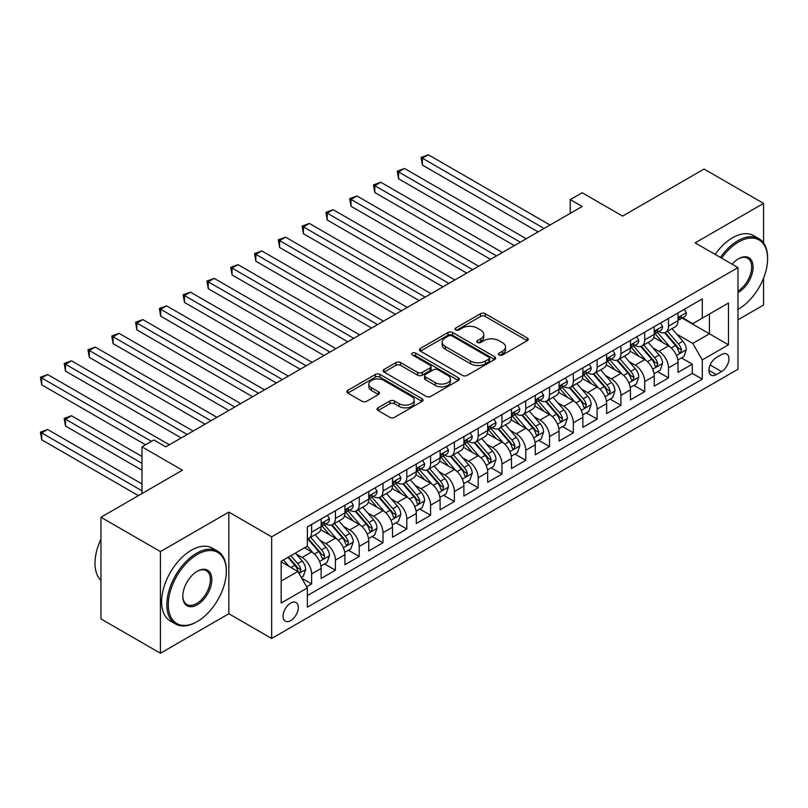 <?xml version="1.0" encoding="UTF-8"?>
<svg xmlns="http://www.w3.org/2000/svg" width="808" height="808" viewBox="0 0 808 808"><rect width="100%" height="100%" fill="white"/><g stroke="black" fill="none" stroke-linecap="round" stroke-linejoin="round"><path stroke-width="1.21" d="M499.172 355.005A2.313 1.333 0 0 0 502.445 355.005L527.26 340.673A3.303 1.909 0 0 0 528.22 339.33A3.303 1.909 0 0 0 527.26 337.976L485.224 313.706A3.303 1.909 0 0 0 480.548 313.706L455.742 328.038A2.313 1.333 0 0 0 455.066 328.977A2.313 1.333 0 0 0 455.742 329.927A2.313 1.333 0 0 0 459.005 329.927L462.216 328.068A10.565 6.1 0 0 1 477.164 328.068L480.669 330.088A10.565 6.1 0 0 1 483.76 334.401A10.565 6.1 0 0 1 480.669 338.724L477.457 340.572A2.313 1.333 0 0 0 476.781 341.521A2.313 1.333 0 0 0 477.457 342.461A2.313 1.333 0 0 0 480.73 342.461L483.941 340.612A10.565 6.1 0 0 1 498.879 340.612L502.384 342.632A10.565 6.1 0 0 1 505.485 346.945A10.565 6.1 0 0 1 502.384 351.258L499.172 353.116A2.313 1.333 0 0 0 498.496 354.055A2.313 1.333 0 0 0 499.172 355.005L499.172 353.116M290.688 620.615A10.767 6.212 120 0 0 297.728 611.131A10.767 6.212 120 0 0 296.071 602.505A10.767 6.212 120 0 0 290.688 603.041A10.767 6.212 120 0 0 283.659 612.525A10.767 6.212 120 0 0 285.305 621.15A10.767 6.212 120 0 0 290.688 620.615M378.033 407.818A3.303 1.909 0 0 0 377.063 409.171A3.303 1.909 0 0 0 378.033 410.514L389.82 417.322A3.303 1.909 0 0 0 394.496 417.322L422.049 401.414A3.303 1.909 0 0 0 423.018 400.071A3.303 1.909 0 0 0 422.049 398.718L380.012 374.447A3.303 1.909 0 0 0 375.346 374.447L347.783 390.365A3.303 1.909 0 0 0 346.824 391.708A3.303 1.909 0 0 0 347.783 393.052L362.034 401.283A3.303 1.909 0 0 0 366.701 401.283L378.498 394.476A3.303 1.909 0 0 0 379.467 393.122A3.303 1.909 0 0 0 378.498 391.779L371.428 387.699A8.838 5.101 0 0 1 368.842 384.093A8.838 5.101 0 0 1 374.296 379.376A8.838 5.101 0 0 1 383.921 380.487L411.595 396.465A8.838 5.101 0 0 1 414.191 400.071A8.838 5.101 0 0 1 408.737 404.778A8.838 5.101 0 0 1 399.101 403.677L394.496 401.01A3.303 1.909 0 0 0 389.82 401.01L378.033 407.818L378.033 410.514M763.56 242.966L763.56 203.384L704.071 169.044L622.584 216.089L582.144 192.738L570.246 199.606L582.144 206.474L165.781 446.854L153.884 439.986L141.996 446.854L141.996 493.557M160.428 551.591L160.428 653.248L228.836 613.747L228.836 512.1L160.428 551.591L100.95 517.251L182.436 470.206L141.996 446.854M228.836 512.1L271.66 536.825L737.977 267.599L737.977 369.246L271.66 638.471L271.66 536.825M763.56 203.384L695.153 242.875L737.977 267.599M462.449 375.397A3.303 1.909 0 0 0 467.125 375.397L494.678 359.479A3.303 1.909 0 0 0 495.647 358.136A3.303 1.909 0 0 0 494.678 356.783L452.642 332.522A3.303 1.909 0 0 0 447.975 332.522L420.413 348.43A3.303 1.909 0 0 0 419.453 349.773A3.303 1.909 0 0 0 420.413 351.126L462.449 375.397M413.282 355.5A2.313 1.333 0 0 1 415.625 355.823L415.625 353.076L458.368 377.75A3.303 1.909 0 0 1 459.328 379.104A3.303 1.909 0 0 1 458.368 380.447L430.805 396.364A3.303 1.909 0 0 1 426.139 396.364L384.103 372.094L384.103 369.397A3.303 1.909 0 0 0 383.133 370.741A3.303 1.909 0 0 0 384.103 372.094M384.103 369.397L395.9 362.59A3.303 1.909 0 0 1 400.566 362.59L417.615 372.427A3.303 1.909 0 0 0 422.281 372.427L430.109 367.913A3.303 1.909 0 0 0 431.078 366.559A3.303 1.909 0 0 0 430.109 365.216L412.363 354.964A2.313 1.333 0 0 1 411.686 354.025A2.313 1.333 0 0 1 413.11 352.793A2.313 1.333 0 0 1 415.625 353.076M160.428 653.248L100.95 618.898L100.95 517.251M737.977 319.796L763.56 305.03L763.56 278.144M306.686 586.79L311.625 583.942L301.758 578.245M296.142 553.985L302.111 557.429A13.463 7.767 60 0 1 311.625 573.912L321.14 568.418L321.14 578.447L335.421 570.206L324.594 563.954M319.928 540.249L325.907 543.693A13.463 7.767 60 0 1 335.421 560.176L344.935 554.682L344.935 564.711L359.217 556.47L348.389 550.218M343.723 526.513L349.692 529.957A13.463 7.767 60 0 1 359.217 546.44L368.731 540.946L368.731 550.975L383.002 542.734L372.175 536.482M367.509 512.777L373.488 516.221A13.463 7.767 60 0 1 383.002 532.704L392.516 527.21L392.516 537.239L406.798 528.998L395.971 522.746M391.304 499.041L397.284 502.485A13.463 7.767 60 0 1 406.798 518.968L416.312 513.474L416.312 523.503L430.583 515.262L419.766 509.01M415.1 485.305L421.069 488.749A13.463 7.767 60 0 1 430.583 505.232L440.108 499.738L440.108 509.767L454.379 501.526L443.552 495.274M438.885 471.569L444.865 475.013A13.463 7.767 60 0 1 454.379 491.496L463.893 486.002L463.893 496.031L478.174 487.79L467.347 481.538M462.681 457.833L468.65 461.277A13.463 7.767 60 0 1 478.174 477.76L487.689 472.266L487.689 482.295L501.96 474.054L491.143 467.802M486.477 444.097L492.446 447.541A13.463 7.767 60 0 1 501.96 464.024L511.484 458.53L511.484 468.559L525.755 460.318L514.928 454.066M510.262 430.361L516.241 433.805A13.463 7.767 60 0 1 525.755 450.288L535.27 444.794L535.27 454.823L549.551 446.582L538.724 440.33M534.058 416.625L540.027 420.069A13.463 7.767 60 0 1 549.551 436.552L559.065 431.058L559.065 441.087L573.337 432.846L562.509 426.594M557.853 402.889L563.822 406.333A13.463 7.767 60 0 1 573.337 422.816L582.851 417.322L582.851 427.351L597.132 419.11L586.305 412.858M581.639 389.153L587.618 392.597A13.463 7.767 60 0 1 597.132 409.08L606.646 403.586L606.646 413.615L620.928 405.374L610.101 399.122M605.434 375.417L611.404 378.861A13.463 7.767 60 0 1 620.928 395.344L630.442 389.85L630.442 399.879L644.713 391.638L633.886 385.386M629.22 361.681L635.199 365.125A13.463 7.767 60 0 1 644.713 381.608L654.227 376.114L654.227 386.143L668.509 377.902L668.509 367.872A13.463 7.767 -120 0 0 658.995 351.389L653.015 347.945M657.682 371.65L668.509 377.902M321.14 568.418A13.463 7.767 -120 0 0 311.625 551.935L304.495 547.814M344.935 554.682A13.463 7.767 -120 0 0 335.421 538.199L320.705 529.705M368.731 540.946A13.463 7.767 -120 0 0 359.217 524.463L344.501 515.969M392.516 527.21A13.463 7.767 -120 0 0 383.002 510.727L368.286 502.233M416.312 513.474A13.463 7.767 -120 0 0 406.798 496.991L392.082 488.497M440.108 499.738A13.463 7.767 -120 0 0 430.583 483.255L415.878 474.761M463.893 486.002A13.463 7.767 -120 0 0 454.379 469.519L439.663 461.025M487.689 472.266A13.463 7.767 -120 0 0 478.174 455.783L463.459 447.289M511.484 458.53A13.463 7.767 -120 0 0 501.96 442.047L487.254 433.553M535.27 444.794A13.463 7.767 -120 0 0 525.755 428.311L511.04 419.817M559.065 431.058A13.463 7.767 -120 0 0 549.551 414.575L534.835 406.081M582.851 417.322A13.463 7.767 -120 0 0 573.337 400.839L558.621 392.345M606.646 403.586A13.463 7.767 -120 0 0 597.132 387.103L582.416 378.609M630.442 389.85A13.463 7.767 -120 0 0 620.928 373.367L606.212 364.873M654.227 376.114A13.463 7.767 -120 0 0 644.713 359.631L629.998 351.137M721.564 354.55L716.332 357.57A10.433 6.02 120 0 0 709.515 366.761A10.433 6.02 120 0 0 711.111 375.124A10.433 6.02 120 0 0 716.332 374.609L721.564 371.579A10.433 6.02 120 0 0 728.382 362.388A10.433 6.02 120 0 0 726.776 354.035A10.433 6.02 120 0 0 721.564 354.55M281.174 581.063L297.829 571.448L307.343 587.931L307.343 607.161L702.293 379.134L702.293 359.903L692.779 343.42L676.811 334.209M307.343 587.931L281.174 603.041L281.174 561.277L307.343 546.168L307.343 526.937L702.293 298.92L702.293 318.15L728.462 303.04L728.462 344.794L702.293 359.903M325.776 523.847L325.907 523.917A13.463 7.767 60 0 0 332.633 524.584L342.148 519.09A13.463 7.767 -120 0 0 344.935 512.928L344.935 505.232M349.571 510.111L349.692 510.181A13.463 7.767 60 0 0 356.429 510.848L365.943 505.354A13.463 7.767 -120 0 0 368.731 499.192L368.731 491.496M373.367 496.375L373.488 496.445A13.463 7.767 60 0 0 380.214 497.112L389.729 491.618A13.463 7.767 -120 0 0 392.516 485.457L392.516 477.76M397.152 482.639L397.284 482.709A13.463 7.767 60 0 0 404.01 483.376L413.524 477.881A13.463 7.767 -120 0 0 416.312 471.721L416.312 464.024M420.948 468.903L421.069 468.973A13.463 7.767 60 0 0 427.796 469.64L437.32 464.146A13.463 7.767 -120 0 0 440.108 457.984L440.108 450.288M444.733 455.167L444.865 455.237A13.463 7.767 60 0 0 451.591 455.904L461.105 450.409A13.463 7.767 -120 0 0 463.893 444.249L463.893 436.552M468.529 441.431L468.65 441.501A13.463 7.767 60 0 0 475.387 442.168L484.901 436.674A13.463 7.767 -120 0 0 487.689 430.512L487.689 422.816M492.325 427.695L492.446 427.765A13.463 7.767 60 0 0 499.172 428.432L508.697 422.938A13.463 7.767 -120 0 0 511.484 416.776L511.484 409.08M516.11 413.959L516.241 414.029A13.463 7.767 60 0 0 522.968 414.696L532.482 409.201A13.463 7.767 -120 0 0 535.27 403.041L535.27 395.344M539.906 400.223L540.027 400.293A13.463 7.767 60 0 0 546.764 400.96L556.278 395.466A13.463 7.767 -120 0 0 559.065 389.305L559.065 381.608M563.701 386.487L563.822 386.557A13.463 7.767 60 0 0 570.549 387.224L580.073 381.729A13.463 7.767 -120 0 0 582.851 375.569L582.851 367.872M587.487 372.751L587.618 372.821A13.463 7.767 60 0 0 594.345 373.488L603.859 367.994A13.463 7.767 -120 0 0 606.646 361.832L606.646 354.136M611.282 359.015L611.404 359.085A13.463 7.767 60 0 0 618.14 359.752L627.654 354.257A13.463 7.767 -120 0 0 630.442 348.096L630.442 340.4M635.078 345.279L635.199 345.349A13.463 7.767 60 0 0 641.926 346.016L651.44 340.522A13.463 7.767 -120 0 0 654.227 334.361L654.227 326.664M307.343 595.617L692.294 373.367L692.294 364.166L678.023 372.407L678.023 362.378A13.463 7.767 -120 0 0 668.509 345.895L653.793 337.401M658.863 331.543L658.995 331.613A13.463 7.767 -120 0 0 665.721 332.28A13.463 7.767 -120 0 0 668.509 326.119L668.509 318.423M665.721 332.28L675.236 326.786A13.463 7.767 -120 0 0 678.023 320.625L678.023 312.928M311.625 524.463L311.625 532.159A13.463 7.767 60 0 1 308.838 538.32A13.463 7.767 60 0 1 307.343 538.865M308.838 538.32L318.362 532.825A13.463 7.767 -120 0 0 321.14 526.665L321.14 518.968M335.421 510.727L335.421 518.423A13.463 7.767 60 0 1 332.633 524.584M359.217 496.991L359.217 504.687A13.463 7.767 60 0 1 356.429 510.848M383.002 483.255L383.002 490.951A13.463 7.767 60 0 1 380.214 497.112M406.798 469.519L406.798 477.215A13.463 7.767 60 0 1 404.01 483.376M430.583 455.783L430.583 463.479A13.463 7.767 60 0 1 427.796 469.64M454.379 442.047L454.379 449.743A13.463 7.767 60 0 1 451.591 455.904M478.174 428.311L478.174 436.007A13.463 7.767 60 0 1 475.387 442.168M501.96 414.575L501.96 422.271A13.463 7.767 60 0 1 499.172 428.432M525.755 400.839L525.755 408.535A13.463 7.767 60 0 1 522.968 414.696M549.551 387.103L549.551 394.799A13.463 7.767 60 0 1 546.764 400.96M573.337 373.367L573.337 381.063A13.463 7.767 60 0 1 570.549 387.224M597.132 359.631L597.132 367.327A13.463 7.767 60 0 1 594.345 373.488M620.928 345.895L620.928 353.591A13.463 7.767 60 0 1 618.14 359.752M644.713 332.159L644.713 339.855A13.463 7.767 60 0 1 641.926 346.016M644.713 381.608L644.713 391.638M620.928 395.344L620.928 405.374M597.132 409.08L597.132 419.11M573.337 422.816L573.337 432.846M549.551 436.552L549.551 446.582M525.755 450.288L525.755 460.318M501.96 464.024L501.96 474.054M478.174 477.76L478.174 487.79M454.379 491.496L454.379 501.526M430.583 505.232L430.583 515.262M406.798 518.968L406.798 528.998M383.002 532.704L383.002 542.734M359.217 546.44L359.217 556.47M335.421 560.176L335.421 570.206M311.625 573.912L311.625 583.942M297.829 571.448L281.174 561.833M692.779 343.42L709.424 333.805L709.424 314.029L728.462 303.04M682.184 318.079L728.462 344.794M682.659 317.807L692.779 323.644L702.293 318.15M228.836 613.747L271.66 638.471M570.246 199.606L570.246 213.342M681.477 357.914L692.294 364.166M692.294 373.367L702.293 379.134M500.101 355.328L502.384 354.005A10.565 6.1 0 0 0 505.485 349.692L505.485 346.945M483.76 334.401L483.76 337.148A10.565 6.1 0 0 1 480.669 341.471L478.376 342.784M527.21 340.703L485.224 316.453A3.303 1.909 0 0 0 480.548 316.453L456.661 330.25M494.637 359.51L452.642 335.269A3.303 1.909 0 0 0 447.975 335.269L420.463 351.147M488.84 359.075A2.313 1.333 0 0 0 489.517 358.136A2.313 1.333 0 0 0 488.84 357.197L451.945 335.886A2.313 1.333 0 0 0 448.672 335.886L445.289 337.845A10.565 6.1 0 0 0 442.188 342.158A10.565 6.1 0 0 0 445.289 346.47L470.509 361.035A10.565 6.1 0 0 0 485.457 361.035L488.84 359.075L488.84 361.822A2.313 1.333 0 0 0 489.517 360.883L489.517 358.136M442.188 342.158L442.188 344.905A10.565 6.1 0 0 0 445.289 349.218L445.289 346.47M488.84 361.822L485.457 363.782A10.565 6.1 0 0 1 470.509 363.782L445.289 349.218M384.143 372.114L395.9 365.337L395.9 362.59M431.078 366.559L431.078 369.306A3.303 1.909 0 0 1 430.109 370.66L422.281 375.175A3.303 1.909 0 0 1 417.615 375.175L400.566 365.337A3.303 1.909 0 0 0 395.9 365.337M415.625 355.823L458.318 380.477M435.3 382.639A8.838 5.101 0 0 0 444.935 383.75A8.838 5.101 0 0 0 450.389 379.033A8.838 5.101 0 0 0 447.794 375.427L438.047 369.801A3.303 1.909 0 0 0 433.381 369.801L425.553 374.316A3.303 1.909 0 0 0 424.584 375.659A3.303 1.909 0 0 0 425.553 377.013L435.3 382.639L435.3 385.386A8.838 5.101 0 0 0 444.935 386.497A8.838 5.101 0 0 0 450.389 381.78L450.389 379.033M424.584 375.659L424.584 378.407A3.303 1.909 0 0 0 425.553 379.76L425.553 377.013M435.3 385.386L425.553 379.76M414.191 400.071L414.191 402.818A8.838 5.101 0 0 1 408.737 407.525A8.838 5.101 0 0 1 399.101 406.424L394.496 403.758A3.303 1.909 0 0 0 389.82 403.758L378.073 410.545M368.842 384.093L368.842 386.84A8.838 5.101 0 0 0 371.428 390.446L371.428 387.699M378.457 394.496L371.428 390.446M422.049 398.718L422.049 401.414L380.012 377.195A3.303 1.909 0 0 0 375.346 377.195L347.834 393.082M677.821 360.025L683.972 356.469L686.346 349.601A8.918 5.151 -120 0 0 682.881 341.229L672.004 328.644M669.832 346.763L657.409 332.381M662.762 342.582L655.551 334.229A21.361 12.332 -120 0 0 654.884 333.482M422.382 220.008L490.547 259.358L374.791 192.536L374.791 185.668L380.74 182.234L502.435 252.49M664.509 332.765L675.498 345.491A8.918 5.151 60 0 1 678.68 351.631L679.326 352.692L680.538 352.52L681.538 349.985A8.918 5.151 -120 0 0 678.356 343.844L667.489 331.26M665.156 332.553L676.973 346.228A4.545 2.626 60 0 1 678.114 348.006L681.538 349.985M684.325 309.292L686.346 312.787A8.918 5.151 60 0 1 684.507 316.736L679.982 319.342A8.918 5.151 -120 0 0 681.538 317.291L681.346 316.504M544.077 228.452L422.382 158.186L428.331 154.752L550.026 225.018M678.326 319.766L678.356 319.766A8.918 5.151 -120 0 0 679.982 319.342M680.386 316.625L681.538 317.291C680.972 315.948 680.023 316.494 678.68 318.938A8.918 5.151 60 0 1 678.023 320.21M538.128 231.886L422.382 165.064L422.382 158.186L421.069 157.439L428.331 154.752M422.382 165.064L421.069 157.439M737.977 309.363L738.573 309.02L737.977 309.363A41.046 23.705 120 0 0 738.573 309.02L738.573 309.02A41.046 23.705 120 0 0 767.6 258.742A41.046 23.705 120 0 0 738.573 241.986A41.046 23.705 120 0 0 721.584 258.136M720.362 257.429A42.056 24.28 -60 0 1 737.856 240.744A42.056 24.28 -60 0 1 758.894 238.663A42.056 24.28 -60 0 1 767.6 257.914L767.6 258.742M732.119 264.216A20.523 11.847 -60 0 1 738.573 258.742A20.523 11.847 -60 0 1 753.086 267.115A20.523 11.847 -60 0 1 738.573 292.254A20.523 11.847 -60 0 1 737.977 292.587M715.12 254.409A42.056 24.28 -60 0 1 732.624 237.724A42.056 24.28 -60 0 1 753.652 235.643L758.894 238.663M737.977 290.951A19.513 11.272 120 0 0 750.632 273.75A19.513 11.272 120 0 0 747.622 258.186A19.513 11.272 120 0 0 738.209 258.954M196.597 621.928L197.303 621.514A41.046 23.705 120 0 0 226.331 571.236A41.046 23.705 120 0 0 197.303 554.48A41.046 23.705 120 0 0 168.286 604.758A41.046 23.705 120 0 0 197.303 621.514L196.597 621.928A42.056 24.28 -60 0 1 175.568 624.008A42.056 24.28 -60 0 1 169.114 590.305A42.056 24.28 -60 0 1 196.597 553.238A42.056 24.28 -60 0 1 217.625 551.157A42.056 24.28 -60 0 1 226.331 570.418L226.331 571.236M197.303 604.758A20.523 11.847 -60 0 1 182.79 596.375A20.523 11.847 -60 0 1 197.303 571.236L197.303 571.236A20.523 11.847 -60 0 1 211.817 579.619A20.523 11.847 -60 0 1 197.303 604.758M182.8 595.95A19.513 11.272 120 0 0 186.84 604.485A19.513 11.272 120 0 0 196.597 603.515A19.513 11.272 120 0 0 209.343 586.325A19.513 11.272 120 0 0 206.353 570.68A19.513 11.272 120 0 0 196.95 571.448M175.568 624.008L170.326 620.988A42.056 24.28 -60 0 1 163.883 587.285A42.056 24.28 -60 0 1 191.365 550.218A42.056 24.28 -60 0 1 212.393 548.137L217.625 551.157M100.95 580.437A42.056 24.28 -60 0 1 100.95 539.229M654.036 373.761L660.176 370.205L662.56 363.337A8.918 5.151 -120 0 0 659.086 354.964L648.218 342.38M646.036 360.499L633.613 346.117M638.966 356.318L631.755 347.965A21.361 12.332 -120 0 0 631.099 347.218M398.586 233.744L466.751 273.094L351.005 206.272L351.005 199.404L356.954 195.97L478.649 266.226M640.714 346.501L651.713 359.227A8.918 5.151 60 0 1 654.884 365.368L655.54 366.428L656.742 366.256L657.742 363.721A8.918 5.151 -120 0 0 654.561 357.58L643.693 344.996M641.36 346.289L653.177 359.964A4.545 2.626 60 0 1 654.318 361.742L657.742 363.721M630.24 387.497L636.391 383.941L638.764 377.073A8.918 5.151 -120 0 0 635.29 368.701L624.422 356.116M622.241 374.235L609.818 359.853M615.171 370.054L607.959 361.701A21.361 12.332 -120 0 0 607.303 360.954M374.791 247.48L442.956 286.83L327.21 220.008L327.21 213.14L333.159 209.706L454.854 279.962M616.918 360.237L627.917 372.963A8.918 5.151 60 0 1 631.099 379.104L631.745 380.164L632.947 379.992L633.957 377.457A8.918 5.151 -120 0 0 630.775 371.316L619.898 358.732M617.575 360.025L629.381 373.7A4.545 2.626 60 0 1 630.533 375.478L633.957 377.457M606.444 401.233L612.595 397.677L614.969 390.809A8.918 5.151 -120 0 0 611.505 382.436L600.627 369.852M598.455 387.971L586.032 373.589M591.385 383.79L584.174 375.437A21.361 12.332 -120 0 0 583.507 374.69M351.005 261.216L419.17 300.566L303.424 233.744L303.424 226.876L309.363 223.442L431.068 293.698M593.133 373.973L604.121 386.699A8.918 5.151 60 0 1 607.303 392.839L607.949 393.9L609.161 393.728L610.161 391.193A8.918 5.151 -120 0 0 606.98 385.052L596.112 372.468M593.779 373.761L605.596 387.436A4.545 2.626 60 0 1 606.737 389.214L610.161 391.193M582.659 414.969L588.8 411.413L591.183 404.545A8.918 5.151 -120 0 0 587.709 396.173L576.841 383.588M574.66 401.707L562.237 387.325M567.59 397.526L560.378 389.173A21.361 12.332 -120 0 0 559.722 388.426M327.21 274.952L395.375 314.302L279.629 247.48L279.629 240.612L285.577 237.178L407.272 307.434M569.337 387.709L580.336 400.435A8.918 5.151 60 0 1 583.517 406.576L584.164 407.636L585.366 407.464L586.366 404.929A8.918 5.151 -120 0 0 583.194 398.788L572.317 386.204M569.983 387.497L581.8 401.172A4.545 2.626 60 0 1 582.942 402.95L586.366 404.929M660.54 323.028L662.56 326.523A8.918 5.151 60 0 1 660.712 330.472L656.187 333.078A8.918 5.151 -120 0 0 657.742 331.027L657.56 330.24M520.281 242.188L398.586 171.932L404.535 168.498L526.23 238.754M654.53 333.502L654.561 333.502A8.918 5.151 -120 0 0 656.187 333.078M656.591 330.361L657.742 331.027C657.187 329.684 656.227 330.23 654.884 332.674A8.918 5.151 60 0 1 654.227 333.946M514.332 245.622L398.586 178.8L398.586 171.932L397.284 171.175L404.535 168.498M398.586 178.8L397.284 171.175M636.744 336.764L638.764 340.259A8.918 5.151 60 0 1 636.916 344.208L632.401 346.814A8.918 5.151 -120 0 0 633.957 344.764L633.765 343.976M496.496 255.924L373.488 184.911L380.74 182.234M630.735 347.238L630.775 347.238A8.918 5.151 -120 0 0 632.401 346.814M632.805 344.097L633.957 344.764C633.391 343.42 632.442 343.976 631.099 346.41A8.918 5.151 60 0 1 630.442 347.682M374.791 192.536L373.488 184.911M612.949 350.5L614.969 353.995A8.918 5.151 60 0 1 613.131 357.944L608.606 360.55A8.918 5.151 -120 0 0 610.161 358.5L609.969 357.712M472.7 269.66L349.692 198.647L356.954 195.97M606.949 360.974L606.98 360.974A8.918 5.151 -120 0 0 608.606 360.55M609.01 357.833L610.161 358.5C609.596 357.156 608.646 357.712 607.303 360.146A8.918 5.151 60 0 1 606.646 361.418M351.005 206.272L349.692 198.647M589.163 364.236L591.183 367.731A8.918 5.151 60 0 1 589.335 371.68L584.82 374.286A8.918 5.151 -120 0 0 586.366 372.236L586.184 371.448M448.905 283.396L325.907 212.383L333.159 209.706M583.154 374.71L583.194 374.71A8.918 5.151 -120 0 0 584.82 374.286M585.214 371.569L586.366 372.236C585.81 370.892 584.861 371.448 583.517 373.882A8.918 5.151 60 0 1 582.851 375.154M327.21 220.008L325.907 212.383M558.863 428.705L565.014 425.149L567.388 418.281A8.918 5.151 -120 0 0 563.913 409.909L553.046 397.324M550.874 415.443L538.441 401.061M543.794 411.262L536.593 402.909A21.361 12.332 -120 0 0 535.926 402.162M303.424 288.688L371.579 328.038L255.833 261.216L255.833 254.348L261.782 250.914L383.477 321.17M545.552 401.445L556.54 414.171A8.918 5.151 60 0 1 559.722 420.311L560.368 421.372L561.57 421.2L562.58 418.665A8.918 5.151 -120 0 0 559.399 412.524L548.531 399.94M546.198 401.233L558.005 414.908A4.545 2.626 60 0 1 559.156 416.686L562.58 418.665M565.368 377.972L567.388 381.467A8.918 5.151 60 0 1 565.539 385.416L561.025 388.022A8.918 5.151 -120 0 0 562.58 385.971L562.388 385.184M425.119 297.132L302.111 226.119L309.363 223.442M559.358 388.446L559.399 388.446A8.918 5.151 -120 0 0 561.025 388.022M561.429 385.305L562.58 385.971C562.014 384.628 561.065 385.184 559.722 387.618A8.918 5.151 60 0 1 559.065 388.89M303.424 233.744L302.111 226.119M535.068 442.441L541.219 438.885L543.602 432.017A8.918 5.151 -120 0 0 540.128 423.644L529.26 411.06M527.079 429.179L514.656 414.797M520.009 424.998L512.797 416.645A21.361 12.332 -120 0 0 512.131 415.898M279.629 302.424L347.794 341.774L232.048 274.952L232.048 268.084L237.996 264.65L359.691 334.906M521.756 415.181L532.755 427.907A8.918 5.151 60 0 1 535.926 434.048L536.583 435.108L537.785 434.936L538.785 432.401A8.918 5.151 -120 0 0 535.603 426.26L524.735 413.676M522.402 414.969L534.219 428.644A4.545 2.626 60 0 1 535.361 430.422L538.785 432.401M541.572 391.708L543.602 395.203A8.918 5.151 60 0 1 541.754 399.152L537.229 401.758A8.918 5.151 -120 0 0 538.785 399.707L538.593 398.92M401.324 310.868L278.316 239.855L285.577 237.178M535.573 402.182L535.603 402.182A8.918 5.151 -120 0 0 537.229 401.758M537.633 399.041L538.785 399.707C538.219 398.364 537.27 398.92 535.926 401.354A8.918 5.151 60 0 1 535.27 402.626M279.629 247.48L278.316 239.855M511.282 456.177L517.423 452.621L519.807 445.753A8.918 5.151 -120 0 0 516.332 437.381L505.465 424.796M503.283 442.915L490.86 428.533M496.213 438.734L489.002 430.381A21.361 12.332 -120 0 0 488.345 429.634M255.833 316.16L323.998 355.51L208.252 288.688L208.252 281.82L214.201 278.386L335.896 348.642M497.96 428.917L508.959 441.643A8.918 5.151 60 0 1 512.141 447.784L512.787 448.844L513.989 448.672L514.989 446.137A8.918 5.151 -120 0 0 511.817 439.996L500.94 427.412M498.607 428.705L510.424 442.38A4.545 2.626 60 0 1 511.565 444.158L514.989 446.137M517.787 405.444L519.807 408.949A8.918 5.151 60 0 1 517.958 412.888L513.444 415.504A8.918 5.151 -120 0 0 514.989 413.444L514.807 412.656M377.528 324.604L254.53 253.591L261.782 250.914M511.777 415.918L511.817 415.918A8.918 5.151 -120 0 0 513.444 415.504M513.837 412.777L514.989 413.444C514.433 412.1 513.484 412.656 512.141 415.09A8.918 5.151 60 0 1 511.484 416.362M255.833 261.216L254.53 253.591M487.487 469.913L493.637 466.357L496.011 459.489A8.918 5.151 -120 0 0 492.547 451.127L481.669 438.532M479.498 456.651L467.064 442.269M472.428 452.47L465.216 444.117A21.361 12.332 -120 0 0 464.549 443.37M232.048 329.896L300.202 369.246L184.456 302.424L184.456 295.556L190.405 292.122L312.1 362.378M474.175 442.653L485.164 455.379A8.918 5.151 60 0 1 488.345 461.519L488.991 462.58L490.204 462.408L491.203 459.873A8.918 5.151 -120 0 0 488.022 453.732L477.154 441.148M474.821 442.441L486.628 456.116A4.545 2.626 60 0 1 487.779 457.894L491.203 459.873M493.991 419.18L496.011 422.685A8.918 5.151 60 0 1 494.173 426.624L489.648 429.24A8.918 5.151 -120 0 0 491.203 427.18L491.011 426.392M353.742 338.34L230.734 267.327L237.996 264.65M487.981 429.654L488.022 429.654A8.918 5.151 -120 0 0 489.648 429.24M490.052 426.513L491.203 427.18C490.638 425.836 489.688 426.392 488.345 428.826A8.918 5.151 60 0 1 487.689 430.098M232.048 274.952L230.734 267.327M463.701 483.649L469.842 480.093L472.226 473.225A8.918 5.151 -120 0 0 468.751 464.863L457.884 452.268M455.702 470.387L443.279 456.005M448.632 466.206L441.421 457.853A21.361 12.332 -120 0 0 440.754 457.106M208.252 343.632L276.417 382.982L160.671 316.16L160.671 309.292L166.62 305.858L288.315 376.114M450.379 456.389L461.378 469.115A8.918 5.151 60 0 1 464.549 475.256L465.206 476.316L466.408 476.144L467.408 473.609A8.918 5.151 -120 0 0 464.226 467.468L453.359 454.884M451.026 456.177L462.843 469.852A4.545 2.626 60 0 1 463.984 471.63L467.408 473.609M470.206 432.916L472.226 436.421A8.918 5.151 60 0 1 470.377 440.36L465.852 442.976A8.918 5.151 -120 0 0 467.408 440.916L467.216 440.128M329.947 352.076L206.939 281.063L214.201 278.386M464.196 443.39L464.226 443.39A8.918 5.151 -120 0 0 465.852 442.976M466.256 440.249L467.408 440.916C466.852 439.572 465.893 440.128 464.549 442.562A8.918 5.151 60 0 1 463.893 443.834M208.252 288.688L206.939 281.063M439.906 497.385L446.056 493.839L448.43 486.961A8.918 5.151 -120 0 0 444.956 478.599L434.088 466.004M431.906 484.123L419.483 469.741M424.836 479.942L417.625 471.589A21.361 12.332 -120 0 0 416.968 470.842M184.456 357.368L252.621 396.718L136.875 329.896L136.875 323.028L142.824 319.594L264.519 389.85M426.584 470.125L437.582 482.851A8.918 5.151 60 0 1 440.764 488.991L441.41 490.052L442.612 489.88L443.612 487.345A8.918 5.151 -120 0 0 440.441 481.204L429.563 468.62M427.23 469.913L439.047 483.588A4.545 2.626 60 0 1 440.188 485.366L443.612 487.345M446.41 446.652L448.43 450.157A8.918 5.151 60 0 1 446.582 454.096L442.067 456.712A8.918 5.151 -120 0 0 443.612 454.651L443.43 453.864M306.151 365.812L183.153 294.799L190.405 292.122M440.4 457.126L440.441 457.126A8.918 5.151 -120 0 0 442.067 456.712M442.461 453.985L443.612 454.651C443.057 453.308 442.107 453.864 440.764 456.298A8.918 5.151 60 0 1 440.108 457.57M184.456 302.424L183.153 294.799M416.11 511.121L422.261 507.576L424.634 500.697A8.918 5.151 -120 0 0 421.17 492.335L410.292 479.74M408.121 497.859L395.698 483.477M401.051 493.678L393.839 485.325A21.361 12.332 -120 0 0 393.173 484.578M160.671 371.104L228.836 410.454L113.08 343.632L113.08 336.764L119.028 333.33L240.723 403.586M402.798 483.861L413.787 496.587A8.918 5.151 60 0 1 416.968 502.728L417.615 503.788L418.827 503.616L419.827 501.081A8.918 5.151 -120 0 0 416.645 494.94L405.778 482.356M403.445 483.649L415.261 497.324A4.545 2.626 60 0 1 416.403 499.102L419.827 501.081M422.614 460.388L424.634 463.893A8.918 5.151 60 0 1 422.796 467.832L418.271 470.448A8.918 5.151 -120 0 0 419.827 468.387L419.635 467.6M282.366 379.548L159.358 308.535L166.62 305.858M416.615 470.862L416.645 470.862A8.918 5.151 -120 0 0 418.271 470.448M418.675 467.721L419.827 468.387C419.261 467.044 418.312 467.6 416.968 470.034A8.918 5.151 60 0 1 416.312 471.306M160.671 316.16L159.358 308.535M392.324 524.857L398.465 521.312L400.849 514.433A8.918 5.151 -120 0 0 397.374 506.071L386.507 493.476M384.325 511.595L371.902 497.213M377.255 507.414L370.044 499.061A21.361 12.332 -120 0 0 369.387 498.314M136.875 384.84L205.04 424.19L89.294 357.368L89.294 350.5L95.243 347.066L216.938 417.322M379.002 497.597L390.001 510.323A8.918 5.151 60 0 1 393.183 516.464L393.829 517.524L395.031 517.352L396.031 514.817A8.918 5.151 -120 0 0 392.85 508.676L381.982 496.092M379.649 497.385L391.466 511.06A4.545 2.626 60 0 1 392.607 512.838L396.031 514.817M398.829 474.124L400.849 477.629A8.918 5.151 60 0 1 399 481.568L394.476 484.184A8.918 5.151 -120 0 0 396.031 482.124L395.849 481.336M258.57 393.284L135.572 322.271L142.824 319.594M392.819 484.598L392.85 484.598A8.918 5.151 -120 0 0 394.476 484.184M394.88 481.457L396.031 482.124C395.476 480.78 394.516 481.336 393.183 483.77A8.918 5.151 60 0 1 392.516 485.042M136.875 329.896L135.572 322.271M375.033 487.86L377.053 491.365A8.918 5.151 60 0 1 375.205 495.304L370.69 497.92A8.918 5.151 -120 0 0 372.246 495.859L372.054 495.072M234.785 407.02L111.777 336.007L119.028 333.33M369.024 498.334L369.064 498.334A8.918 5.151 -120 0 0 370.69 497.92M371.094 495.193L372.246 495.859C371.68 494.516 370.731 495.072 369.387 497.506A8.918 5.151 60 0 1 368.731 498.778M113.08 343.632L111.777 336.007M351.238 501.596L353.258 505.101A8.918 5.151 60 0 1 351.419 509.04L346.895 511.656A8.918 5.151 -120 0 0 348.45 509.596L348.258 508.808M210.989 420.756L87.981 349.743L95.243 347.066M345.238 512.07L345.269 512.07A8.918 5.151 -120 0 0 346.895 511.656M347.299 508.929L348.45 509.596C347.884 508.252 346.935 508.808 345.592 511.242A8.918 5.151 60 0 1 344.935 512.514M89.294 357.368L87.981 349.743M368.529 538.593L374.68 535.048L377.053 528.169A8.918 5.151 -120 0 0 373.579 519.807L362.711 507.212M360.53 525.331L348.107 510.949M353.46 521.15L346.248 512.797A21.361 12.332 -120 0 0 345.592 512.06M113.08 398.576L181.244 437.926L65.498 371.104L65.498 364.236L71.447 360.802L193.142 431.058M355.207 511.333L366.206 524.059A8.918 5.151 60 0 1 369.387 530.2L370.034 531.26L371.236 531.088L372.246 528.553A8.918 5.151 -120 0 0 369.064 522.412L358.196 509.828M355.863 511.121L367.67 524.806A4.545 2.626 60 0 1 368.822 526.574L372.246 528.553M344.733 552.329L350.884 548.784L353.258 541.905A8.918 5.151 -120 0 0 349.793 533.543L338.916 520.948M336.744 539.067L324.321 524.685M329.674 534.886L322.463 526.533A21.361 12.332 -120 0 0 321.796 525.796M89.294 412.312L145.561 444.794L41.713 384.84L41.713 377.972L47.652 374.538L169.357 444.794M331.421 525.069L342.41 537.795A8.918 5.151 60 0 1 345.592 543.935L346.238 544.996L347.45 544.824L348.45 542.289A8.918 5.151 -120 0 0 345.269 536.148L334.401 523.564M332.068 524.857L343.885 538.542A4.545 2.626 60 0 1 345.026 540.31L348.45 542.289M320.948 566.065L327.089 562.52L329.472 555.641A8.918 5.151 -120 0 0 325.998 547.279L315.13 534.684M312.949 552.803L307.262 546.218M305.879 548.622L304.959 547.551M141.996 456.469L71.447 415.746L65.498 419.18L65.498 426.048L141.996 470.206M307.626 538.805L318.625 551.531A8.918 5.151 60 0 1 321.806 557.672L322.453 558.732L323.654 558.56L324.654 556.025A8.918 5.151 -120 0 0 321.483 549.884L310.605 537.3M308.272 538.593L320.089 552.278A4.545 2.626 60 0 1 321.231 554.046L324.654 556.025M65.498 426.048L64.196 418.423L141.996 463.337M64.196 418.423L71.447 415.746M327.452 515.332L329.472 518.837A8.918 5.151 60 0 1 327.624 522.776L323.109 525.392A8.918 5.151 -120 0 0 324.654 523.332L324.473 522.544M187.193 434.492L64.196 363.479L71.447 360.802M321.443 525.806L321.483 525.806A8.918 5.151 -120 0 0 323.109 525.392M323.503 522.665L324.654 523.332C324.099 521.988 323.149 522.544 321.806 524.978A8.918 5.151 60 0 1 321.14 526.25M65.498 371.104L64.196 363.479M301.283 577.417L303.303 576.255L305.676 569.388A8.918 5.151 -120 0 0 302.202 561.015L295.364 553.086M288.971 566.327L283.467 559.954M282.093 562.358L281.174 561.297M141.996 483.941L47.652 429.482L41.713 432.916L41.713 439.784L138.421 495.617M287.991 557.348L294.829 565.267A8.918 5.151 60 0 1 298.011 571.408L298.657 572.468L299.859 572.296L300.869 569.761A8.918 5.151 -120 0 0 297.687 563.62L290.84 555.692M288.537 557.025L296.294 566.014A4.545 2.626 60 0 1 297.445 567.782L300.869 569.761M41.713 439.784L40.4 432.159L141.996 490.81M40.4 432.159L47.652 429.482M151.51 441.36L40.4 377.215L47.652 374.538M41.713 384.84L40.4 377.215M302.111 557.429L311.625 551.935M325.907 543.693L335.421 538.199M349.692 529.957L359.217 524.463M373.488 516.221L383.002 510.727M397.284 502.485L406.798 496.991M421.069 488.749L430.583 483.255M444.865 475.013L454.379 469.519M468.65 461.277L478.174 455.783M492.446 447.541L501.96 442.047M516.241 433.805L525.755 428.311M540.027 420.069L549.551 414.575M563.822 406.333L573.337 400.839M587.618 392.597L597.132 387.103M611.404 378.861L620.928 373.367M635.199 365.125L644.713 359.631M658.995 351.389L668.509 345.895M668.509 326.119L678.023 320.625M311.625 532.159L321.14 526.665M335.421 518.423L344.935 512.928M359.217 504.687L368.731 499.192M383.002 490.951L392.516 485.457M406.798 477.215L416.312 471.721M430.583 463.479L440.108 457.984M454.379 449.743L463.893 444.249M478.174 436.007L487.689 430.512M501.96 422.271L511.484 416.776M525.755 408.535L535.27 403.041M549.551 394.799L559.065 389.305M573.337 381.063L582.851 375.569M597.132 367.327L606.646 361.832M620.928 353.591L630.442 348.096M644.713 339.855L654.227 334.361M668.509 367.872L678.023 362.378M710.151 364.994L721.564 371.579M708.949 370.347L716.332 374.609M502.384 354.005L502.384 351.258M477.457 342.461L477.457 340.572M480.669 341.471L480.669 338.724M455.742 329.927L455.742 328.038M480.548 316.453L480.548 313.706M485.224 316.453L485.224 313.706M527.26 340.673L527.26 337.976M420.413 351.126L420.413 348.43M447.975 335.269L447.975 332.522M452.642 335.269L452.642 332.522M494.678 359.479L494.678 356.783M470.509 363.782L470.509 361.035M485.457 363.782L485.457 361.035M400.566 365.337L400.566 362.59M417.615 375.175L417.615 372.427M422.281 375.175L422.281 372.427M430.109 370.66L430.109 367.913M458.368 380.447L458.368 377.75M389.82 403.758L389.82 401.01M394.496 403.758L394.496 401.01M399.101 406.424L399.101 403.677M378.498 394.476L378.498 391.779M347.783 393.052L347.783 390.365M375.346 377.195L375.346 374.447M380.012 377.195L380.012 374.447M676.468 355.449L686.295 349.773M678.356 343.844L682.881 341.229M671.246 347.945L675.498 345.491M686.295 312.686L678.023 317.463M652.672 369.185L662.499 363.509M654.561 357.58L659.086 354.964M647.46 361.681L651.713 359.227M628.876 382.921L638.704 377.245M630.775 371.316L635.29 368.701M623.665 375.417L627.917 372.963M605.091 396.657L614.918 390.981M606.98 385.052L611.505 382.436M599.869 389.153L604.121 386.699M581.295 410.393L591.123 404.717M583.194 398.788L587.709 396.173M576.084 402.889L580.336 400.435M662.499 326.422L654.227 331.199M638.704 340.158L630.442 344.935M614.918 353.894L606.646 358.671M591.123 367.63L582.851 372.407M557.5 424.129L567.327 418.453M559.399 412.524L563.913 409.909M552.288 416.625L556.54 414.171M567.327 381.366L559.065 386.143M533.714 437.865L543.542 432.189M535.603 426.26L540.128 423.644M528.503 430.361L532.755 427.907M543.542 395.102L535.27 399.879M509.919 451.601L519.746 445.925M511.817 439.996L516.332 437.381M504.707 444.097L508.959 441.643M519.746 408.838L511.484 413.615M486.133 465.337L495.961 459.661M488.022 453.732L492.547 451.127M480.911 457.833L485.164 455.379M495.961 422.574L487.689 427.351M462.338 479.073L472.165 473.397M464.226 467.468L468.751 464.863M457.126 471.569L461.378 469.115M472.165 436.31L463.893 441.087M438.542 492.809L448.369 487.133M440.441 481.204L444.956 478.599M433.33 485.305L437.582 482.851M448.369 450.046L440.108 454.823M414.756 506.545L424.584 500.879M416.645 494.94L421.17 492.335M409.535 499.041L413.787 496.587M424.584 463.782L416.312 468.559M390.961 520.281L400.788 514.615M392.85 508.676L397.374 506.071M385.749 512.777L390.001 510.323M400.788 477.518L392.516 482.295M376.993 491.254L368.731 496.031M353.207 504.99L344.935 509.767M367.165 534.017L376.993 528.351M369.064 522.412L373.579 519.807M361.954 526.513L366.206 524.059M343.38 547.753L353.207 542.087M345.269 536.148L349.793 533.543M338.158 540.249L342.41 537.795M319.584 561.489L329.411 555.823M321.483 549.884L325.998 547.279M314.373 553.985L318.625 551.531M329.411 518.726L321.14 523.503M298.96 573.397L305.616 569.559M297.687 563.62L302.202 561.015M290.981 567.489L294.829 565.267"/></g></svg>
